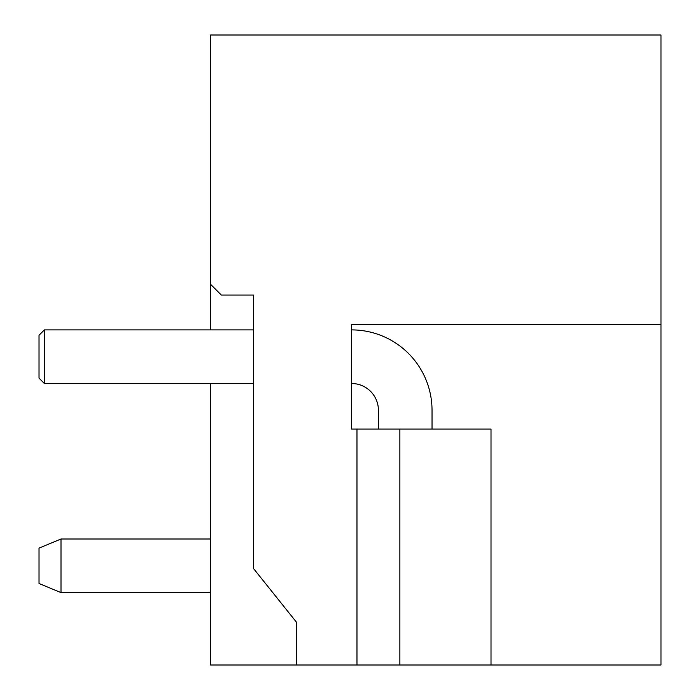 <?xml version="1.0" encoding="UTF-8"?>
<svg xmlns="http://www.w3.org/2000/svg" width="700" height="700" viewBox="0 0 700 700"><rect width="100%" height="100%" fill="white"/><g stroke="black" fill="none" stroke-linecap="round" stroke-linejoin="round"><path stroke-width="1.05" d="M253.487 329.892L253.487 295.041L221.322 295.041L210.595 284.322L210.595 329.892L44.38 329.892L253.487 329.892M491.015 665L356.974 665L356.974 429.082L491.015 429.082L491.015 665L660.975 665L660.975 35L210.595 35L210.595 284.322M210.595 383.512L210.595 665L296.38 665L296.38 622.108L253.487 568.488L253.487 295.041M356.974 665L296.38 665M399.866 429.082L399.866 665M356.974 429.082L351.61 429.082L351.61 324.529L660.975 324.529M61.005 539L39.025 548.117L39.025 583.503L61.005 592.62L210.595 592.62L61.005 592.62L210.595 592.62L61.005 592.62L210.595 592.62L61.005 592.62L210.595 592.62L61.005 592.62L61.005 539L210.595 539M351.61 383.512A26.81 26.81 0 0 1 378.42 410.322L378.42 429.082M351.61 329.892A80.421 80.421 0 0 1 432.031 410.322L432.031 429.082M44.38 383.512L39.025 378.149L39.025 335.256L44.38 329.892L44.38 383.512L253.487 383.512"/></g></svg>
